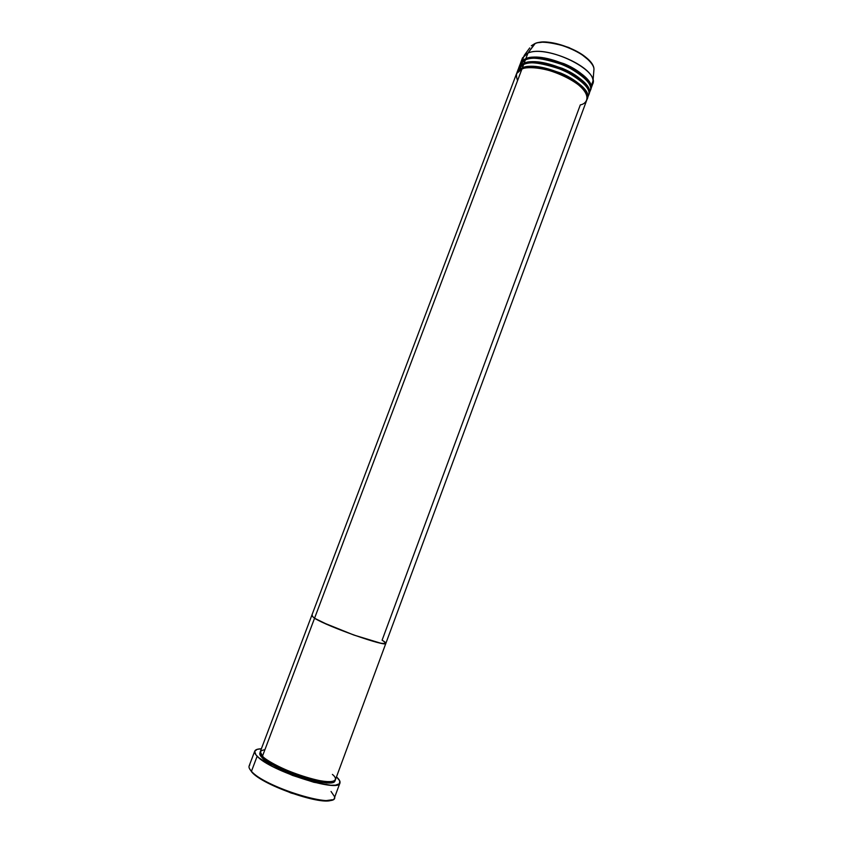 <?xml version="1.0" encoding="UTF-8"?>
<svg xmlns="http://www.w3.org/2000/svg" width="843" height="843" viewBox="0 0 843 843"><rect width="100%" height="100%" fill="white"/><g stroke="black" fill="none" stroke-linecap="round" stroke-linejoin="round"><path stroke-width="1.26" d="M331.046 791.472L334.576 796.698C338.97 809.838 265.008 787.52 251.456 771.292L251.815 772.104C262.995 785.665 324.123 806.572 332.205 799.722M262.816 756.972L261.973 757.467C259.876 755.549 259.275 753.832 260.171 752.325L260.118 755.096L261.973 757.467L262.816 756.972L260.698 753.958L262.816 756.972C265.271 760.407 275.419 765.918 293.28 773.495C312.068 780.829 330.951 783.821 333.596 781.219C330.951 783.821 312.068 780.829 293.28 773.495C275.419 765.918 265.271 760.407 262.816 756.972M264.923 749.659C259.433 750.755 258.611 752.925 262.468 756.171C273.943 769.09 334.913 788.626 335.43 779.733L385.852 643.367C387.032 647.55 327.516 626.644 314.555 618.235L262.468 756.171L314.555 618.235L328.686 625.148L353.86 635.032L376.505 642.218L382.543 643.546L385.862 643.367L383.512 641.08L385.377 642.461L385.567 643.609L380.857 643.241L353.86 635.032L322.848 622.524L314.555 618.235L311.689 615.632L314.555 618.235C327.516 626.644 387.032 647.55 385.852 643.367L586.833 99.885C594.315 86.555 540.374 60.633 521.933 69.031C516.717 70.275 515.263 74.121 517.57 80.591M332.395 774.422C338.022 778.69 338.18 785.339 312.405 779.058C285.492 771.84 265.029 759.743 262.468 756.171L260.287 751.64L516.559 73.615L521.933 69.031L314.555 618.235L311.668 615.748L314.555 618.235L521.933 69.031C526.685 66.154 549.731 66.903 572.323 80.38C593.43 94.216 587.497 103.71 580.311 104.89L382.09 640.227C384.756 641.765 386.02 642.809 385.852 643.367M254.744 751.134L249.138 765.96C248.632 767.32 249.412 769.09 251.456 771.292C264.101 786.54 333.712 808.616 334.45 797.857L339.94 782.968C339.423 793.137 269.981 770.892 257.157 756.224L251.456 771.292L257.157 756.224C255.081 754.095 254.28 752.399 254.755 751.124C255.366 749.648 257.568 748.869 261.351 748.805L257.104 749.353L254.67 751.387L255.914 754.812L258.812 757.741L272.521 766.477L292.605 775.444L313.902 782.283L330.888 785.244L335.472 785.17L339.444 783.737L339.74 780.871L336.473 776.888C339.286 779.427 340.446 781.45 339.94 782.968M312.374 615.295L311.847 615.453L312.374 615.295M332.142 799.765L324.523 800.829L315.198 799.712L290.94 792.989L266.873 782.483L257.789 777.025L251.815 772.104L249.591 768.837L251.456 771.292C248.875 768.5 248.316 766.403 249.791 765.001M287.105 770.386L277.79 767.625M311.857 780.376L304.144 776.825M315.345 781.219L300.835 777.109L285.735 771.345L269.823 763.294L261.973 757.467C264.839 761.577 277.189 767.92 299.044 776.508C323.111 783.674 335.114 784.949 335.061 780.323L334.492 781.724L332.479 782.704L326.884 783.021L315.345 781.219L311.889 779.49M278.211 766.898L274.597 765.971M516.801 73.067C517.781 70.464 519.636 68.736 522.365 67.893L522.649 68.768C526.664 66.428 536.074 66.997 550.879 70.485C565.99 74.7 582.344 85.269 585.59 92.551C582.344 85.269 565.99 74.7 550.879 70.485C536.074 66.997 526.664 66.428 522.649 68.768L522.365 67.893C540.816 59.463 594.747 85.385 587.255 98.757L587.013 99.316C590.785 94.595 580.795 81.265 560.553 72.983C540.331 66.334 527.592 64.637 522.365 67.893L523.661 64.468C520.194 65.48 518.266 67.83 517.865 71.55M588.92 94.247L590.174 90.865C597.75 77.25 543.904 51.265 525.379 59.916L524.083 63.33L518.508 68.557C519.488 65.944 521.353 64.194 524.083 63.33L524.367 64.226C528.392 61.845 537.771 62.382 552.523 65.817C567.581 69.99 583.925 80.538 587.234 87.893C583.925 80.538 567.581 69.99 552.523 65.817C537.771 62.382 528.392 61.845 524.367 64.205L524.083 63.33C542.576 54.774 596.465 80.738 588.92 94.247L588.688 94.795C592.471 90.032 582.502 76.618 562.281 68.336C542.06 61.697 529.33 60.032 524.083 63.33L525.379 59.916C522.165 60.896 520.226 63.056 519.573 66.397M535.126 43.583L527.95 53.088L525.811 58.778L520.205 64.057C521.195 61.423 523.071 59.663 525.811 58.778L526.095 59.653C530.11 57.271 539.467 57.767 554.167 61.16C569.162 65.28 585.516 75.817 588.878 83.236C585.516 75.817 569.162 65.28 554.167 61.16C539.467 57.767 530.11 57.271 526.095 59.653L525.811 58.778C544.336 50.085 598.182 76.091 590.585 89.737L590.353 90.285C594.157 85.459 584.21 71.971 563.999 63.699C543.798 57.071 531.069 55.438 525.811 58.778L527.95 53.088C544.536 45.164 593.166 66.06 593.019 80.907L590.943 86.681M590.406 62.003C579.668 47.63 545.505 39.168 538.719 42.677M590.585 89.737L592.671 84.11C600.321 70.285 546.538 44.236 527.95 53.088L534.641 43.773C538.856 41.086 548.835 41.865 564.599 46.123C580.658 51.402 594.083 62.993 593.967 69.2L593.757 71.855L593.967 69.2C594.094 55.364 549.921 36.333 534.641 43.773L534.989 43.573M587.202 97.472L587.613 96.977C592.555 90.675 584.62 81.803 563.841 70.359C542.597 62.951 529.204 60.991 523.661 64.468L522.365 67.893L516.991 72.487L518.266 69.115L523.661 64.468C542.133 55.944 596.033 81.897 588.509 95.375L587.255 98.757M588.888 92.962L589.289 92.467C594.22 86.081 586.306 77.156 565.537 65.701C544.325 58.325 530.942 56.397 525.379 59.916L519.962 64.616L518.687 67.988M522.133 60.959L524.346 55.227L527.95 53.088L522.512 57.872L520.384 63.488M589.025 60.401L580.437 53.457L568.814 47.503L556.053 43.53L544.241 42.192M541.67 42.298L539.299 42.582M577.234 77.514L578.266 77.545M529.731 47.925L524.346 55.227M334.271 780.924C336.357 782.525 324.998 784.907 306.378 778.827C288.211 773.463 268.19 763.79 262.162 757.488C260.339 755.022 259.749 753.621 260.382 753.305M531.311 45.775L534.725 43.667C550.205 36.154 594.009 54.964 593.967 69.2L593.019 80.907"/></g></svg>
